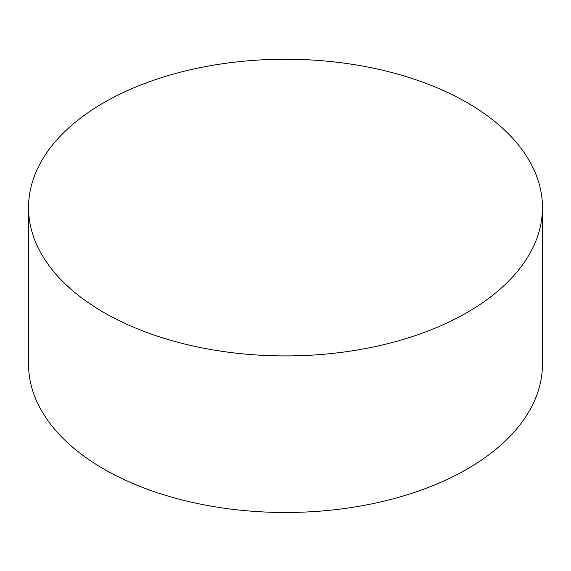 <?xml version="1.0" encoding="UTF-8"?>
<svg xmlns="http://www.w3.org/2000/svg" width="571" height="571" viewBox="0 0 571 571"><rect width="100%" height="100%" fill="white"/><g stroke="black" fill="none" stroke-linecap="round" stroke-linejoin="round"><path stroke-width="0.86" d="M28.55 207.573L28.55 364.141A256.95 148.346 0 0 0 103.808 469.041A256.95 148.346 0 0 0 383.833 501.195A256.95 148.346 0 0 0 542.45 364.141L542.45 207.573A256.95 148.346 0 0 0 285.5 59.227A256.95 148.346 0 0 0 28.55 207.573A256.95 148.346 0 0 0 103.808 312.473A256.95 148.346 0 0 0 383.833 344.627A256.95 148.346 0 0 0 542.45 207.573"/></g></svg>
